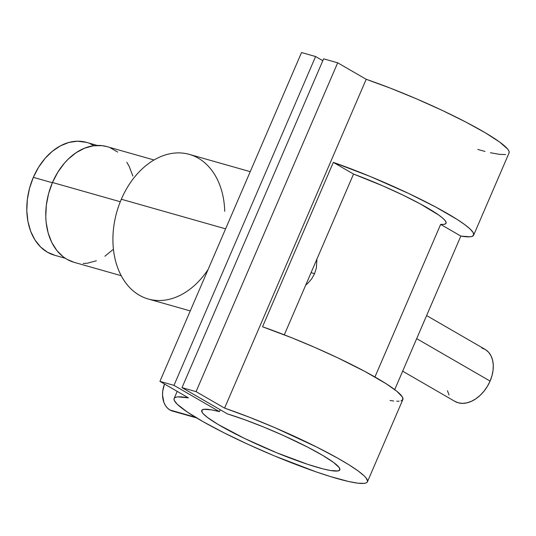 <?xml version="1.0" encoding="UTF-8"?>
<svg xmlns="http://www.w3.org/2000/svg" width="536" height="536" viewBox="0 0 536 536"><rect width="100%" height="100%" fill="white"/><g stroke="black" fill="none" stroke-linecap="round" stroke-linejoin="round"><path stroke-width="0.8" d="M97.251 145.437L86.41 142.362A58.632 42.19 105.8 0 0 33.339 177.342L52.367 182.743L33.339 177.342A58.632 42.19 105.8 0 0 54.397 255.176L65.231 258.252M86.437 142.368L77.479 141.203L68.943 142.435L60.468 145.832L52.367 151.266L44.964 158.522L38.538 167.333L33.339 177.342L29.56 188.176L27.356 199.419L26.8 210.641L27.919 221.401L30.679 231.291L34.961 239.934L40.602 246.995L47.389 252.201L55.061 255.357M93.418 145.336L89.673 143.494M172.686 411.119L169.932 409.986L167.5 408.117L165.47 405.585L163.936 402.482L162.542 395.065L162.743 391.039L164.512 384.031A21.045 15.142 105.8 0 0 169.932 409.986L195.473 417.236L169.932 409.986A21.045 15.142 105.8 0 0 172.451 411.052L196.585 417.899M402.663 371.18L454.95 401.41A30.07 20.542 -60 0 0 490.092 381.083L416.673 338.638L490.092 381.083A30.07 20.542 -60 0 0 485.047 349.345L426.609 315.57M250.225 171.661L189.362 154.388A75.167 54.089 105.8 0 0 121.317 199.238A75.167 54.089 -74.2 0 1 183.212 153.169A75.167 54.089 -74.2 0 1 224.731 211.311M154.04 159.989L106.912 146.616A60.139 43.269 105.8 0 0 52.474 182.495L120.278 201.737L52.474 182.495L48.602 193.61L46.337 205.141L45.768 216.645L46.13 222.252L48.133 232.892L51.758 242.446L56.87 250.533L63.275 256.858L66.886 259.277L74.102 262.332M208.089 269.507A75.167 54.089 -74.2 0 1 133.913 291.477A75.167 54.089 -74.2 0 1 121.317 199.238L225.602 228.832L121.317 199.238A75.167 54.089 105.8 0 0 148.311 299.021L190.253 310.92M305.734 285.058L307.905 283.196L305.734 285.058M311.697 278.814L307.905 283.196L311.697 278.814L314.578 273.661L311.697 278.814M311.074 272.663L314.578 273.661L316.361 268.007L316.923 259.069L316.361 268.007L314.578 273.661L311.074 272.663M367.448 481.77L402.851 399.568A105.237 13.078 -156.7 0 0 262.533 326.786L333.338 162.375A105.237 13.078 23.3 0 1 473.657 235.157L509.059 152.948A105.237 13.078 -156.7 0 0 464.089 121.149A105.237 13.078 -156.7 0 0 366.195 79.288L224.584 408.11A105.237 13.078 23.3 0 1 322.478 449.979A105.237 13.078 23.3 0 1 367.448 481.77A105.237 13.078 23.3 0 1 265.622 452.156A105.237 13.078 23.3 0 1 174.133 398.516A105.237 13.078 23.3 0 1 188.424 397.853L159.916 381.371L188.424 397.853L177.845 396.881L175.788 397.256L174.508 397.98L174.006 399.045L174.287 400.439L177.188 404.191L187.158 411.943L203.198 421.745L224.135 432.88L248.463 444.545L274.405 455.888L316.14 471.881L330.725 476.651L348.836 481.556L357.827 483.171L364.011 483.392L365.974 482.976L367.173 482.212L367.589 481.107L366.068 477.918L364.145 475.854L358.048 470.883L349.137 464.92L337.687 458.153L316.588 446.984L274.914 427.681L248.959 417.062L224.584 408.11L196.069 391.635L182.012 387.642L227.445 413.906A75.167 9.34 23.3 0 1 302.311 444.431A75.167 9.34 23.3 0 1 339.831 469.878A75.167 9.34 23.3 0 1 267.096 448.726A75.167 9.34 23.3 0 1 201.75 410.415A75.167 9.34 23.3 0 1 219.405 411.628L220.222 409.732L219.405 411.628L173.972 385.364L159.916 381.371L301.527 52.548L159.916 381.371L173.972 385.364L315.59 56.535L173.972 385.364L219.405 411.628L211.546 409.859L203.881 409.296L201.791 410.328L202.219 412.452L203.379 413.899L207.526 417.49L218.005 424.385L244.483 438.415L276.871 452.833L307.892 464.404L322.893 468.853L330.585 470.528L337.968 470.95L339.851 469.831L339.221 467.62L333.62 462.468L322.873 455.486L307.872 447.252L283.403 435.487L263.638 427.018L244.463 419.621L227.445 413.906L182.012 387.642L323.623 58.819L182.012 387.642L196.069 391.635L337.687 62.806L196.069 391.635L224.584 408.11L366.195 79.288L390.57 88.239L416.526 98.859L442.187 110.383L465.683 121.98L485.321 132.801L499.666 142.06L507.679 149.095L508.832 150.851L509.2 152.284L508.785 153.39M401.002 400.895L402.898 399.441L402.328 396.921L396.875 391.307L386.215 383.769L364.996 371.508L337.807 357.86L315.135 347.556L291.946 337.848L262.533 326.786L333.338 162.375L353.539 174.053L284.301 334.833L353.539 174.053L333.338 162.375L370.456 176.572L408.613 193.449L435.808 207.097L457.02 219.358L464.678 224.577L470.099 228.993L473.134 232.51L473.71 235.023L471.807 236.483L469.945 236.798L460.846 236.081L394.724 389.618L460.846 236.081L440.646 224.403L374.932 376.989L440.646 224.403L443.875 224.383L445.711 223.713L446.106 222.406L445.048 220.497L442.568 218.025L438.709 215.037L419.835 203.667L402.536 194.89L383.113 185.992L353.539 174.053A75.167 9.34 23.3 0 1 446.046 223.264A75.167 9.34 23.3 0 1 440.646 224.403L460.846 236.081A105.237 13.078 23.3 0 0 473.657 235.157M301.527 52.548L315.59 56.535L322.806 60.709L315.59 56.535L301.527 52.548M323.623 58.819L337.687 62.806L366.195 79.288L337.687 62.806L323.623 58.819M505.622 154.562L499.445 154.341L490.447 152.733M484.986 151.42L477.824 149.464M83.234 263.511L87.596 263.163L96.366 260.777M104.902 256.221L112.888 249.682M132.854 176.049L129.23 166.495L126.844 162.247M117.706 152.083L110.255 147.775M106.939 146.623L102.041 145.645L93.385 145.779L84.621 148.164L76.079 152.713L68.092 159.252L64.4 163.192L57.814 172.224L52.474 182.495A60.139 43.269 105.8 0 0 74.075 262.318L121.203 275.698M481.804 347.978L485.495 349.619L488.591 352.246L490.976 355.763L492.55 360.038L493.261 364.895L493.08 370.162L492.008 375.622L490.092 381.083L487.405 386.315L484.042 391.133L480.149 395.34L475.861 398.784L471.352 401.33L466.789 402.878L462.347 403.367L458.2 402.784L454.508 401.142M449.027 394.998L447.453 390.724M390.034 400.493L393.638 401.008M396.673 401.25L399.139 401.209M177.215 391.374L174.133 398.516"/></g></svg>
